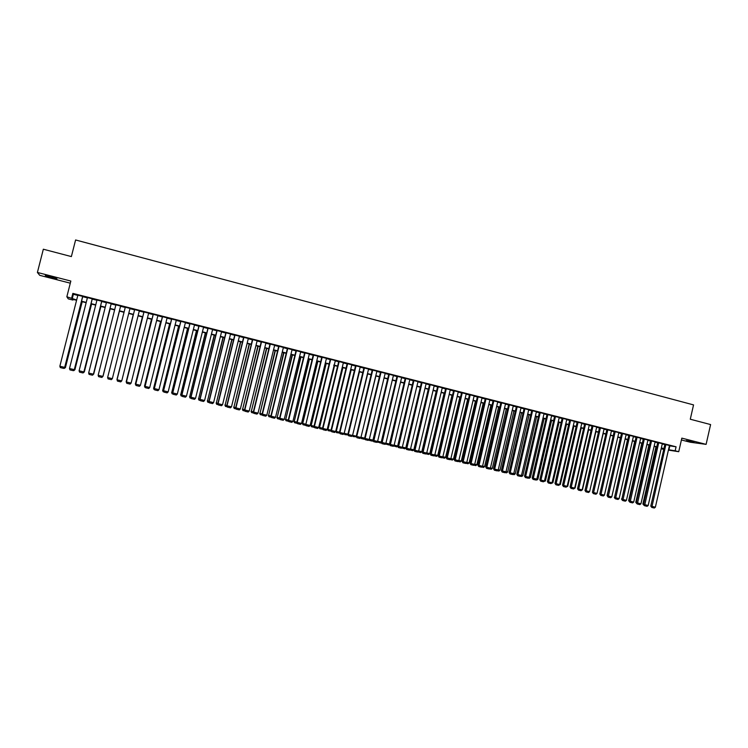 <?xml version="1.0" encoding="UTF-8"?>
<svg xmlns="http://www.w3.org/2000/svg" width="748" height="748" viewBox="0 0 748 748"><rect width="100%" height="100%" fill="white"/><g stroke="black" fill="none" stroke-linecap="round" stroke-linejoin="round"><path stroke-width="1.12" d="M51.472 277.62L56.942 278.789L50.799 276.666L45.31 275.498L51.472 277.62M686.318 440.6L694.022 442.161L686.318 440.6M73.108 299.415L72.949 300.06L68.255 298.873L66.843 296.769L76.651 299.976M681.409 439.964L690.273 442.236L706.103 444.368L710.6 424.565L690.282 419.226L693.546 404.902L75.595 239.968L71.369 256.583L43.337 249.215L37.4 272.459L39.747 275.339L70.293 283.174M663.738 449.389L661.148 448.753M82.757 296.404L77.876 295.17M92.285 298.826L87.441 297.601M101.775 301.238L96.969 300.023M111.218 303.641L106.459 302.435M120.624 306.035L115.903 304.838M129.993 308.419L125.309 307.222M139.334 310.794L134.649 309.597M148.637 313.15L143.953 311.963M157.893 315.506L153.209 314.319M167.113 317.853L162.428 316.666M176.294 320.181L171.61 318.994M185.429 322.51L180.754 321.322M194.527 324.819L189.852 323.632M203.587 327.128L198.912 325.941M212.61 329.419L207.935 328.232M221.586 331.701L216.92 330.513M230.534 333.973L225.859 332.785M239.435 336.235L234.769 335.048M248.308 338.489L243.633 337.301M257.134 340.742L252.459 339.555M265.923 342.977L261.258 341.789M274.675 345.202L270.009 344.015M283.399 347.418L278.733 346.231M292.075 349.625L287.41 348.437M300.715 351.822L296.049 350.634M309.326 354.01L304.66 352.822M317.891 356.188L313.234 355.001M326.427 358.357L321.771 357.17M330.298 359.218L314.001 426.36L318.676 427.501L335.375 360.508L330.27 359.33M343.388 362.658L338.732 361.48M351.822 364.8L347.166 363.622M360.209 366.931L355.552 365.763M368.568 369.054L363.911 367.885M376.899 371.167L372.242 369.998M385.183 373.271L380.526 372.111M393.439 375.365L388.782 374.206M401.657 377.45L397.01 376.3M409.848 379.526L405.192 378.376M418.001 381.602L413.354 380.452M426.117 383.659L421.47 382.518M434.205 385.716L429.558 384.575M442.264 387.763L437.617 386.623M450.287 389.792L445.64 388.661M458.272 391.821L453.625 390.69M466.228 393.85L461.581 392.709M474.148 395.86L469.51 394.729M482.039 397.861L477.402 396.73M489.903 399.862L485.265 398.731M497.729 401.844L493.091 400.722M505.526 403.827L500.889 402.704M513.287 405.799L508.659 404.677M521.029 407.763L516.391 406.65M528.733 409.726L524.096 408.604M536.4 411.671L531.772 410.559M544.048 413.616L539.42 412.503M551.659 415.551L547.031 414.439M559.242 417.478L554.614 416.365M566.788 419.394L562.169 418.282M574.314 421.302L569.696 420.198M581.804 423.209L577.185 422.106M589.265 425.107L584.655 424.004M596.698 426.996L592.089 425.893M604.104 428.875L599.494 427.772M611.481 430.755L606.871 429.651M618.83 432.615L614.22 431.521M626.151 434.476L621.541 433.382M633.434 436.327L628.834 435.233M640.699 438.178L636.099 437.075M647.927 440.011L643.336 438.917M655.136 441.844L650.545 440.75M662.317 443.667L657.726 442.573M669.395 445.78L676.07 446.799L72.855 293.384L73.36 294.291L77.811 295.423M82.691 296.666L87.376 297.854M92.219 299.088L96.913 300.275M101.709 301.5L106.394 302.688M111.153 303.894L115.837 305.091M120.559 306.287L125.243 307.475M129.928 308.672L134.584 309.85M139.268 311.046L143.887 312.215M148.572 313.403L153.153 314.571M157.828 315.759L162.372 316.909M167.047 318.106L171.544 319.246M176.229 320.434L180.689 321.565M185.364 322.762L189.786 323.884M194.471 325.071L198.846 326.184M203.531 327.372L207.869 328.475M212.544 329.662L216.855 330.756M221.53 331.953L225.803 333.038M230.468 334.225L234.704 335.3M239.379 336.488L243.577 337.554M248.243 338.741L252.403 339.798M257.069 340.985L261.192 342.032M265.867 343.22L269.953 344.258M274.619 345.445L278.667 346.474M283.333 347.661L287.354 348.68M292.019 349.868L295.993 350.877M300.659 352.056L304.604 353.065M309.261 354.243L313.178 355.244M317.835 356.422L321.705 357.413M326.371 358.591L330.214 359.573M334.87 360.751L338.676 361.723M343.332 362.902L347.1 363.865M351.756 365.052L355.496 365.996M360.153 367.184L363.855 368.119M368.512 369.306L372.186 370.241M376.833 371.419L380.47 372.345M385.127 373.523L388.726 374.439M393.373 375.627L396.954 376.534M401.601 377.712L405.136 378.61M409.782 379.797L413.298 380.685M417.936 381.863L421.414 382.752M426.061 383.93L429.502 384.809M434.139 385.987L437.561 386.856M442.199 388.034L445.584 388.895M450.221 390.073L453.569 390.924M458.206 392.102L461.525 392.943M466.163 394.121L469.454 394.963M474.082 396.141L477.346 396.964M481.974 398.142L485.209 398.964M489.837 400.143L493.035 400.956M497.663 402.134L500.833 402.938M505.461 404.107L508.603 404.911M513.221 406.089L516.344 406.875M520.963 408.053L524.049 408.838M528.658 410.007L531.725 410.783M536.335 411.961L539.364 412.728M543.974 413.896L546.975 414.663M551.594 415.832L554.567 416.589M559.167 417.758L562.113 418.515M566.722 419.684L569.639 420.423M574.249 421.591L577.138 422.33M581.738 423.499L584.599 424.228M589.2 425.397L592.033 426.117M596.633 427.286L599.447 427.996M604.038 429.165L606.824 429.876M611.415 431.044L614.173 431.746M618.764 432.905L621.495 433.597M626.076 434.766L628.788 435.458M633.369 436.617L636.043 437.3M640.634 438.468L643.28 439.141M647.861 440.301L650.489 440.974M655.07 442.133L657.67 442.797M662.251 443.957L664.822 444.611M669.469 445.49L664.879 444.396M66.843 296.769L70.836 281.052L37.4 272.459M72.855 293.384L71.686 298.003M676.07 446.799L675.164 450.801L678.735 451.708L668.413 450.109M706.103 444.368L681.83 438.132L678.735 451.708M76.577 300.285L72.444 299.237L72.949 300.06M663.859 448.837L661.279 448.192M656.707 447.033L654.098 446.378M649.516 445.219L646.889 444.546M642.308 443.386L639.652 442.723M635.071 441.563L632.387 440.881M627.806 439.721L625.094 439.039M620.503 437.879L617.773 437.187M599.849 493.839L613.164 436.019L610.424 435.327M605.833 434.167L603.047 433.457M598.447 432.297L595.642 431.587M591.042 430.418L588.199 429.707M583.599 428.539L580.738 427.819M576.128 426.65L573.239 425.921M568.63 424.752L565.712 424.013M561.103 422.854L558.158 422.106M553.548 420.937L550.575 420.189M545.965 419.02L542.955 418.263M538.345 417.094L535.316 416.327M530.697 415.159L527.639 414.383M523.02 413.214L519.935 412.438M515.307 411.269L512.193 410.474M507.574 409.306L504.423 408.511M499.795 407.342L496.625 406.538M491.997 405.369L488.79 404.556M484.162 403.387L480.927 402.574M476.298 401.396L473.035 400.573M468.398 399.404L465.106 398.572M460.469 397.394L457.15 396.552M452.512 395.383L449.155 394.533M444.518 393.364L441.133 392.504M436.495 391.326L433.073 390.465M428.436 389.287L424.986 388.418M420.339 387.24L416.86 386.361M412.213 385.192L408.707 384.304M404.06 383.126L400.517 382.228M395.87 381.05L392.289 380.152M387.642 378.974L384.033 378.058M379.376 376.88L375.739 375.964M371.083 374.785L367.418 373.86M362.761 372.682L359.049 371.737M354.393 370.559L350.653 369.615M345.997 368.437L342.219 367.483M337.563 366.305L333.758 365.342M329.092 364.164L325.249 363.191M320.593 362.013L316.713 361.032M312.047 359.853L308.139 358.862M303.473 357.684L299.527 356.684M294.862 355.506L290.879 354.496M286.213 353.318L282.202 352.299M277.527 351.121L273.478 350.092M268.812 348.914L264.717 347.876M260.052 346.698L255.928 345.651M251.253 344.473L247.092 343.416M242.417 342.238L238.219 341.172M233.544 339.994L229.309 338.919M224.634 337.741L220.361 336.656M215.686 335.478L211.375 334.384M206.7 333.206L202.353 332.103M197.678 330.915L193.293 329.812M188.608 328.624L184.186 327.502M179.501 326.324L175.041 325.193M170.357 324.006L165.86 322.874M161.175 321.687L156.631 320.537M151.947 319.349L147.375 318.199M142.69 317.012L138.062 315.843M133.378 314.656L128.721 313.477M124.037 312.29L119.343 311.103M114.622 309.915L109.937 308.728M105.178 307.522L100.484 306.334M95.688 305.119L90.994 303.931M86.151 302.706L81.467 301.519M661.176 448.65L663.813 449.052M668.497 449.735L675.164 450.801M81.541 301.21L86.226 302.398M91.078 303.623L95.763 304.81M100.569 306.026L105.253 307.213M110.012 308.419L114.706 309.607M119.428 310.803L124.112 311.981M128.796 313.169L133.462 314.347M138.146 315.534L142.765 316.703M147.45 317.891L152.031 319.05M156.715 320.238L161.25 321.388M165.934 322.566L170.432 323.706M175.116 324.894L179.576 326.025M184.26 327.203L188.683 328.325M193.367 329.513L197.752 330.616M202.428 331.803L206.775 332.897M211.45 334.085L215.761 335.179M220.436 336.357L224.709 337.442M229.384 338.62L233.619 339.695M238.294 340.873L242.492 341.939M247.167 343.126L251.328 344.174M255.994 345.361L260.117 346.399M264.792 347.586L268.878 348.615M273.553 349.802L277.601 350.821M282.267 352.009L286.288 353.019M290.953 354.206L294.936 355.207M299.602 356.394L303.548 357.385M308.213 358.573L312.122 359.554M316.787 360.742L320.658 361.723M325.324 362.902L329.167 363.874M333.823 365.052L337.638 366.015M342.294 367.193L346.072 368.147M350.728 369.325L354.468 370.269M359.124 371.447L362.827 372.392M367.483 373.57L371.158 374.496M375.814 375.674L379.451 376.59M384.098 377.768L387.707 378.684M392.363 379.862L395.935 380.769M400.582 381.938L404.126 382.836M408.773 384.014L412.288 384.902M416.926 386.08L420.413 386.959M425.051 388.137L428.501 389.007M433.139 390.176L436.561 391.045M441.198 392.214L444.583 393.074M449.221 394.252L452.577 395.094M457.215 396.272L460.544 397.113M465.172 398.282L468.472 399.114M473.101 400.292L476.364 401.115M480.992 402.284L484.227 403.107M488.855 404.275L492.062 405.089M496.691 406.258L499.87 407.062M504.489 408.23L507.64 409.025M512.258 410.194L515.372 410.989M520 412.157L523.086 412.933M527.705 414.102L530.762 414.878M535.381 416.047L538.41 416.814M543.02 417.982L546.031 418.74M550.64 419.909L553.614 420.666M558.223 421.825L561.168 422.573M565.778 423.742L568.695 424.481M573.305 425.64L576.194 426.379M580.803 427.538L583.664 428.267M588.265 429.427L591.098 430.147M595.698 431.316L598.512 432.026M603.112 433.186L605.889 433.887M610.49 435.056L613.248 435.747M617.839 436.916L620.569 437.608M625.16 438.767L627.862 439.45M632.453 440.609L635.127 441.292M639.718 442.451L642.373 443.125M646.955 444.284L649.582 444.948M654.163 446.107L656.763 446.762M661.344 447.921L663.915 448.576M669.834 445.892L668.927 449.838M73.36 294.291L72.21 298.854M321.799 357.058L305.829 424.453L310.121 425.472L326.446 358.357M669.469 445.453L655.37 507.2L650.779 506.087L651.779 507.434L665.898 444.546M664.888 444.359L650.779 506.087M655.37 507.2L654.294 508.032L651.779 507.434M655.968 446.846L642.878 504.002L643.617 504.199M644.065 505.377L642.878 504.002M662.326 443.629L648.179 505.498L643.579 504.376L644.58 505.732L658.736 442.723M657.735 442.536L643.579 504.376M648.179 505.498L647.104 506.331L644.58 505.732M655.145 441.806L640.952 503.787L636.352 502.665L637.343 504.021L651.545 440.89M650.554 440.712L636.352 502.665M640.952 503.787L639.877 504.62L637.343 504.021M647.936 439.974L633.706 502.067L629.096 500.954L630.087 502.31L644.327 439.057M643.345 438.88L629.096 500.954M633.706 502.067L632.63 502.908L630.087 502.31M640.709 438.141L626.422 500.347L621.822 499.225L622.794 500.58L637.081 437.215M636.109 437.038L621.822 499.225M626.422 500.347L625.347 501.188L622.794 500.58M648.899 445.06L635.772 502.319L636.398 502.488M636.838 503.675L635.772 502.319M641.803 443.265L628.638 500.636L629.143 500.767M629.582 501.955L628.638 500.636M634.687 441.46L621.859 499.038M622.289 500.225L621.476 498.935M627.535 439.656L614.557 497.308M614.978 498.495L614.295 497.233M633.444 436.29L619.12 498.617L614.51 497.495L615.482 498.851L629.807 435.364M628.844 435.186L614.51 497.495M619.12 498.617L618.044 499.458L615.482 498.851M620.363 437.842L607.217 495.559M621.551 433.335L607.077 495.522M626.16 434.438L611.78 496.878L607.17 495.756L608.133 497.121L622.504 433.503M611.78 496.878L610.705 497.729L608.133 497.121M618.839 432.578L604.421 495.139L599.803 494.017L600.756 495.372L615.165 431.643M614.23 431.474L599.803 494.017M604.421 495.139L603.346 495.98L600.756 495.372M610.452 435.336L597.063 493.222M611.49 430.708L597.026 493.39L592.407 492.268L593.36 493.624L607.806 429.773M606.88 429.604L592.407 492.268M597.026 493.39L595.95 494.232L593.36 493.624M603.197 433.494L589.602 491.614L604.113 428.838M599.503 427.725L584.983 490.51L589.602 491.632L588.526 492.483L585.927 491.866L584.983 490.51M600.42 427.893L585.927 491.866M595.913 431.652L582.477 489.725L581.308 490.538M596.708 426.949L582.15 489.865L577.531 488.743L578.466 490.099L592.996 426.005M592.098 425.846L577.531 488.743M582.15 489.865L581.074 490.716L578.466 490.099M588.601 429.81L575.119 487.986L573.819 488.771M589.274 425.06L574.67 488.098L570.051 486.976L570.976 488.332L585.553 424.116M584.665 423.957L570.051 486.976M574.67 488.098L573.594 488.949L570.976 488.332M581.261 427.95L567.741 486.237L566.311 486.995M567.208 486.116L567.741 486.237M581.813 423.162L567.162 486.312L562.533 485.19L563.45 486.555L578.073 422.209M577.194 422.059L562.533 485.19M567.162 486.312L566.086 487.172L563.45 486.555M573.894 426.089L560.327 484.48L558.775 485.209M559.663 484.33L560.327 484.48M574.324 421.255L559.616 484.536L554.988 483.404L555.904 484.769L570.565 420.301M569.705 420.152L554.988 483.404M559.616 484.536L558.55 485.396L555.904 484.769M566.498 424.219L552.884 482.722L551.201 483.423M552.099 482.535L552.884 482.722M566.797 419.348L552.052 482.74L547.424 481.619L548.321 482.974L563.029 418.384M562.178 418.235L547.424 481.619M552.052 482.74L550.977 483.601L548.321 482.974M559.074 422.339L545.423 480.955L543.609 481.628M544.497 480.74L545.423 480.955M559.252 417.431L544.451 480.936L539.813 479.814L540.711 481.179L555.465 416.468M554.623 416.309L539.813 479.814M544.451 480.936L543.385 481.805L540.711 481.179M551.622 420.451L537.924 479.178L536.868 480.029L535.979 479.823M536.868 478.926L537.924 479.178M551.669 415.495L536.821 479.131L532.183 478.009L533.072 479.375L547.863 414.532M547.04 414.383L532.183 478.009M536.821 479.131L535.755 480.001L533.072 479.375M544.142 418.562L530.397 477.392L529.341 478.253L528.312 478.009M529.21 477.112L530.397 477.392M544.058 413.56L529.154 477.318L524.526 476.196L525.405 477.561L540.243 412.597M539.43 412.447L524.526 476.196M529.154 477.318L528.088 478.196L525.405 477.561M536.625 416.655L522.833 475.606L521.786 476.467L520.627 476.186M521.515 475.298L522.833 475.606M536.419 411.624L521.468 475.504L516.831 474.372L517.7 475.737L532.585 410.643M531.791 410.502L516.831 474.372M521.468 475.504L520.402 476.373L517.7 475.737M529.088 414.747L515.25 473.811L514.203 474.671L512.904 474.363M513.792 473.465L515.25 473.811M528.743 409.67L513.745 473.671L509.108 472.549L509.968 473.905L524.89 408.689M524.114 408.548L509.108 472.549M513.745 473.671L512.679 474.55L509.968 473.905M521.515 412.84L507.63 472.007L506.583 472.867L505.152 472.53M506.041 471.633L507.63 472.007M521.038 407.707L505.994 471.838L501.347 470.707L502.207 472.072L517.177 406.725M516.41 406.594L501.347 470.707M505.994 471.838L504.928 472.717L502.207 472.072M513.913 410.914L499.982 470.193L498.944 471.062L497.364 470.688M498.252 469.791L499.982 470.193M513.306 405.743L498.205 469.996L493.568 468.865L494.409 470.23L509.425 404.762M508.668 404.621L493.568 468.865M498.205 469.996L497.149 470.875L494.409 470.23M506.284 408.978L492.306 468.379L491.268 469.248L489.557 468.846M490.445 467.939L492.306 468.379M505.536 403.77L490.389 468.145L485.742 467.014L486.583 468.379L501.646 402.779M500.908 402.648L485.742 467.014M490.389 468.145L489.332 469.024L486.583 468.379M498.617 407.043L484.601 466.556L483.554 467.425L481.703 466.986M482.591 466.079L484.601 466.556M497.747 401.788L482.544 466.285L477.897 465.163L478.729 466.518L493.83 400.797M493.11 400.666L477.897 465.163M482.544 466.285L481.488 467.173L478.729 466.518M490.931 405.098L476.859 464.723L475.822 465.593L473.83 465.125M474.718 464.209L476.859 464.723M489.912 399.797L474.671 464.424L470.015 463.293L470.838 464.658L485.994 398.796M485.274 398.675L470.015 463.293M474.671 464.424L473.606 465.312L470.838 464.658M483.208 403.144L469.099 462.881L468.052 463.76L465.92 463.255M466.808 462.339L469.099 462.881M482.058 397.796L466.752 462.545L462.105 461.423L462.919 462.788L478.112 396.795M477.42 396.674L462.105 461.423M466.752 462.545L465.695 463.442L462.919 462.788M475.448 401.18L461.292 461.039L460.254 461.918L457.982 461.376M458.861 460.459L461.292 461.039M474.167 395.795L458.814 460.665L454.158 459.543L454.971 460.908L470.212 394.785M469.52 394.664L454.158 459.543M458.814 460.665L457.757 461.563L454.971 460.908M467.668 399.217L453.466 459.179L452.428 460.057L450.006 459.487M450.885 458.571L453.466 459.179M466.238 393.775L450.838 458.776L446.182 457.654L446.986 459.02L462.264 392.765M461.6 392.644L446.182 457.654M450.838 458.776L449.782 459.674L446.986 459.02M459.852 397.235L445.602 457.318L444.564 458.206L441.993 457.598M442.881 456.673L445.602 457.318M458.29 391.756L442.835 456.888L438.169 455.756L438.964 457.122L454.298 390.746M453.643 390.624L438.169 455.756M442.835 456.888L441.778 457.785L438.964 457.122M452.007 395.253L437.711 455.448L436.673 456.336L433.952 455.691M434.84 454.775L437.711 455.448M450.296 389.727L434.794 454.98L430.128 453.849L430.913 455.214L446.294 388.708M445.649 388.586L430.128 453.849M434.794 454.98L433.737 455.887L430.913 455.214M444.125 393.261L429.782 453.578L428.744 454.466L425.893 453.784M426.771 452.858L429.782 453.578M442.283 387.688L426.715 453.073L422.059 451.942L422.826 453.307L438.253 386.66M437.636 386.548L422.059 451.942M426.715 453.073L425.659 453.98L422.826 453.307M436.215 391.26L421.825 451.689L420.787 452.577L417.786 451.857M418.665 450.941L421.825 451.689M434.223 385.641L418.609 451.156L413.953 450.016L414.71 451.39L430.184 384.612M429.576 384.5L413.953 450.016M418.609 451.156L417.562 452.063L414.71 451.39M428.277 389.25L413.831 449.8L412.803 450.689L409.726 449.866M410.521 449.015L413.831 449.8M426.136 383.584L410.474 449.23L405.809 448.089L406.566 449.464L422.087 382.555M421.489 382.434L405.809 448.089M410.474 449.23L409.418 450.137L406.566 449.464M420.301 387.23L405.809 447.902L404.78 448.791L401.657 447.856M402.349 447.08L405.809 447.902M401.891 447.641L401.966 448.127M418.02 381.517L402.302 447.295L397.627 446.154L398.375 447.528L413.943 380.48M413.373 380.367L397.627 446.154M402.302 447.295L401.246 448.202L398.375 447.528M394.14 445.135L397.674 445.976M397.646 446.089L396.721 446.893L393.541 445.827M393.803 445.602L393.897 446.219M409.867 379.442L394.093 445.35L389.428 444.219L390.166 445.584L405.781 378.404M405.22 378.292L389.428 444.219M394.093 445.35L393.046 446.266L390.166 445.584M385.903 443.181L389.465 444.031M389.446 444.275L388.642 444.976L385.407 443.788M385.678 443.545L385.8 444.303M401.685 377.366L385.856 443.396L381.181 442.264L381.91 443.629L397.571 376.319M397.029 376.207L381.181 442.264M385.856 443.396L384.799 444.312L381.91 443.629M377.628 441.226L381.228 442.077M381.246 442.423L380.517 443.059L377.235 441.741M377.525 441.479L377.675 442.386M393.457 375.272L377.581 441.442L372.906 440.301L373.626 441.675L389.334 374.224M388.81 374.122L372.906 440.301M377.581 441.442L376.524 442.358L373.626 441.675M373.009 440.563L372.364 441.133L369.503 440.45L369.316 439.282L372.953 440.114M369.503 440.45L369.026 439.684M385.211 373.177L369.269 439.469L364.594 438.337L365.305 439.702L365.099 438.487L381.069 372.121M380.554 372.018L364.594 438.337M369.269 439.469L368.222 440.394L365.305 439.702M360.975 437.271L375.87 375.992M364.734 438.702L364.183 439.198L361.312 438.515L361.106 437.309L364.641 438.15M361.312 438.515L360.788 437.617M376.917 371.064L360.929 437.496L356.244 436.365L356.955 437.73L356.74 436.505L372.756 370.008M372.261 369.905L356.244 436.365M360.929 437.496L359.882 438.421L356.955 437.73M352.598 435.28L367.679 373.925M356.431 436.832L353.075 436.57L352.869 435.364L356.291 436.178M353.075 436.57L352.514 435.542M368.596 368.951L352.542 435.514L347.867 434.373L348.559 435.747L348.344 434.523L364.416 367.894M363.939 367.782L347.867 434.373M352.542 435.514L351.504 436.439L348.559 435.747M344.192 433.279L359.461 371.84M348.091 434.962L344.819 434.616L344.594 433.401L347.914 434.186M344.819 434.616L344.174 433.354M360.237 366.829L344.136 433.522L339.452 432.381L340.134 433.756L339.91 432.522L356.048 365.763M355.581 365.65L339.452 432.381M344.136 433.522L343.089 434.457L340.134 433.756M350.765 369.643L336.291 431.437L351.205 369.755M339.714 433.083L336.516 432.653L336.291 431.437L339.499 432.194M336.516 432.653L335.852 431.306M351.85 364.697L335.684 431.521L330.999 430.381L331.673 431.755L331.448 430.521L347.633 363.622M347.184 363.519L330.999 430.381M335.684 431.521L334.646 432.456L331.673 431.755M342.491 367.549L327.951 429.464L342.921 367.661M331.308 431.194L328.185 430.68L327.951 429.464L331.046 430.194M328.185 430.68L327.531 429.333M343.416 362.556L327.203 429.511L322.519 428.38L323.183 429.745L322.949 428.511L339.19 361.48M338.76 361.368L322.519 428.38M327.203 429.511L326.156 430.446L323.183 429.745M334.178 365.454L319.583 427.482L334.599 365.557M322.865 429.296L319.817 428.707L319.583 427.482L322.566 428.183M319.817 428.707L319.172 427.351M330.709 359.321L314.403 426.482L314.646 427.725L314.001 426.36M318.676 427.501L317.638 428.436L314.646 427.725M325.838 363.341L311.177 425.49L326.24 363.444M314.384 427.389L311.411 426.715L311.177 425.49L314.038 426.173M311.411 426.715L310.775 425.369M322.192 357.151L305.829 424.453L306.082 425.706L305.436 424.331M310.121 425.472L309.083 426.416L306.082 425.706M317.47 361.219L302.734 423.49L317.853 361.321M305.829 425.397L302.977 424.724L302.734 423.49L305.483 424.144M302.977 424.724L302.351 423.377M317.919 356.067L301.528 423.433L296.844 422.302L297.48 423.667L297.227 422.414L313.646 354.982M313.262 354.879L296.844 422.302M301.528 423.433L300.5 424.387L297.48 423.667M309.055 359.096L294.254 421.479L309.429 359.19M297.236 423.359L294.506 422.714L294.254 421.479L296.891 422.106M294.506 422.714L293.889 421.367M309.354 353.888L292.907 421.395L288.214 420.254L288.84 421.629L288.578 420.367L305.053 352.794M304.688 352.701L288.214 420.254M292.907 421.395L291.87 422.339L288.84 421.629M300.612 356.955L285.736 419.469L300.967 357.048M288.606 421.32L285.998 420.703L285.736 419.469L288.261 420.067M285.998 420.703L285.39 419.357M300.743 351.7L284.24 419.348L279.556 418.207L280.163 419.572L279.892 418.319L296.432 350.606M296.077 350.513L279.556 418.207M284.24 419.348L283.202 420.292L280.163 419.572M292.131 354.814L277.19 417.44L292.468 354.898M279.93 419.273L277.461 418.684L277.19 417.44L279.602 418.01M277.461 418.684L276.863 417.337M292.103 349.503L275.535 417.281L270.851 416.14L271.449 417.515L271.178 416.253L287.765 348.4M287.438 348.316L270.851 416.14M275.535 417.281L274.507 418.235L271.449 417.515M283.623 352.663L268.607 415.411L283.941 352.738M271.225 417.216L268.878 416.655L268.607 415.411L270.898 415.953M268.878 416.655L268.289 415.308M283.427 347.296L266.802 415.215L262.109 414.074L262.698 415.449L262.417 414.177L279.069 346.193M278.761 346.109L262.109 414.074M266.802 415.215L265.764 416.169L262.698 415.449M275.068 350.494L259.986 413.373L275.376 350.569M262.483 415.14L260.267 414.616L259.986 413.373L262.155 413.887M260.267 414.616L259.687 413.27M274.703 345.08L258.023 413.139L253.329 411.998L253.918 413.373L253.619 412.101L270.337 343.968M270.037 343.893L253.329 411.998M258.023 413.139L256.994 414.102L253.918 413.373M266.484 348.325L251.328 411.325L266.774 348.4M253.703 413.064L251.618 412.578L251.328 411.325L253.376 411.802M251.618 412.578L251.048 411.222M265.951 342.855L249.215 411.054L244.521 409.913L245.092 411.288L244.792 410.007L261.566 341.743M261.286 341.668L244.521 409.913M249.215 411.054L248.186 412.017L245.092 411.288M257.864 346.146L242.633 409.259L258.135 346.212M244.886 410.979L242.932 410.521L242.633 409.259L244.568 409.717M242.932 410.521L242.371 409.175M257.162 340.621L240.36 408.96L235.667 407.819L236.228 409.184L235.919 407.903L252.749 339.499M252.487 339.433L235.667 407.819M240.36 408.96L239.332 409.923L236.228 409.184M249.206 343.949L233.909 407.192L249.458 344.015M236.031 408.885L234.208 408.455L233.909 407.192L235.714 407.623M234.208 408.455L233.657 407.108M248.336 338.377L231.469 406.856L226.775 405.715L227.327 407.08L227.009 405.799L243.904 337.255M243.661 337.189L226.775 405.715M231.469 406.856L230.449 407.819L227.327 407.08M240.51 341.752L225.139 405.117L240.744 341.817M227.14 406.781L225.447 406.388L225.139 405.117L226.822 405.519M225.447 406.388L224.905 405.033M239.463 336.123L222.539 404.743L217.846 403.602L218.388 404.967L218.07 403.677L235.022 334.992M234.797 334.936L217.846 403.602M222.539 404.743L221.52 405.715L218.388 404.967M231.777 339.545L216.331 403.032L231.992 339.601M218.21 404.677L216.649 404.303L216.331 403.032L217.892 403.406M216.649 404.303L216.125 402.957M230.562 333.86L213.582 402.62L208.879 401.48L209.412 402.845L209.085 401.554L226.092 332.72M225.887 332.673L208.879 401.48M213.582 402.62L212.554 403.593L209.412 402.845M223.007 337.329L207.495 400.937L223.213 337.376M209.244 402.555L207.813 402.218L207.495 400.937L208.926 401.283M207.813 402.218L207.299 400.863M221.623 331.579L204.578 400.489L199.875 399.348L200.389 400.713L200.053 399.413L217.135 330.448M216.948 330.392L199.875 399.348M204.578 400.489L203.549 401.461L200.389 400.713M214.209 335.104L198.613 398.843L214.386 335.151M200.23 400.423L198.94 400.115L198.613 398.843L199.922 399.151M198.94 400.115L198.435 398.768M212.638 329.298L195.527 398.347L190.834 397.207L191.338 398.572L190.992 397.272L208.131 328.157M207.963 328.11L190.834 397.207M195.527 398.347L194.508 399.329L191.338 398.572M205.363 332.86L189.693 396.73L205.522 332.907M191.179 398.282L190.039 398.011L189.693 396.73L190.88 397.01M190.039 398.011L189.534 396.664M203.615 327.007L186.448 396.197L181.745 395.056L182.241 396.421L181.895 395.112L199.09 325.857M198.94 325.819L181.745 395.056M186.448 396.197L185.429 397.179L182.241 396.421M196.481 330.616L180.745 394.607L196.631 330.653M182.101 396.131L181.091 395.898L180.745 394.607L181.792 394.86M181.091 395.898L180.605 394.542M194.555 324.707L177.323 394.037L172.62 392.896L173.106 394.261L172.751 392.952L190.011 323.547M189.88 323.51L172.62 392.896M177.323 394.037L176.313 395.019L173.106 394.261M187.561 328.363L171.75 392.476L187.692 328.391M172.975 393.972L172.105 393.766L171.75 392.476L172.666 392.7M172.105 393.766L171.629 392.42M185.457 322.388L168.16 391.868L163.457 390.727L163.934 392.092L163.569 390.783L180.894 321.229M180.782 321.201L163.457 390.727M168.16 391.868L167.15 392.859L163.934 392.092M178.604 326.1L162.718 390.344L178.716 326.128M163.803 391.812L163.073 391.634L162.718 390.344L163.513 390.531M163.073 391.634L162.615 390.288M176.322 320.069L158.959 389.689L154.256 388.549L154.686 389.895L154.35 388.595L171.731 318.9M171.638 318.872L154.256 388.549M158.959 389.689L157.95 390.68L154.714 389.914M169.609 323.819L153.649 388.193L169.703 323.847M154.602 389.633L153.649 388.193L154.303 388.352M154.013 389.493L153.564 388.147M167.141 317.732L149.722 387.501L145.009 386.361L145.467 387.726L145.084 386.407L162.54 316.563M162.466 316.544L145.009 386.361M149.722 387.501L148.712 388.493L145.467 387.726M160.577 321.537L144.532 386.033L160.652 321.556M145.355 387.445L144.532 386.033L145.065 386.164M144.916 387.342L144.467 385.987M157.922 315.385L140.437 385.304L135.734 384.163L136.164 385.529L135.781 384.201L153.303 314.216M153.237 314.197L135.734 384.163M140.437 385.304L139.427 386.305L136.164 385.529M151.507 319.237L135.388 383.874L151.564 319.256M136.071 385.248L135.781 383.958M135.771 385.173L135.341 383.827M148.665 313.038L131.115 383.098L126.403 381.948L126.823 383.313L126.431 381.985L144.018 311.851M143.981 311.841L126.403 381.948M131.115 383.098L130.105 384.098L126.833 383.322M142.401 316.937L126.197 381.695L142.429 316.946M126.739 383.041L126.459 381.751M126.59 383.004L126.169 381.658M139.362 310.672L121.746 380.882L117.053 379.769L117.455 381.097L117.053 379.769L134.677 309.476L117.053 379.769M121.746 380.882L120.746 381.882L117.455 381.106M130.021 308.298L112.34 378.656L107.618 377.534L125.337 307.101M112.34 378.656L111.34 379.657L108.039 378.881L107.618 377.534M120.643 305.913L102.897 376.412L120.652 305.913M115.931 304.716L98.156 375.29L102.897 376.412L101.887 377.431L98.577 376.646L98.156 375.29M111.218 303.51L93.407 374.168L111.246 303.52M106.487 302.314L88.647 373.046L93.407 374.168L92.406 375.187L89.077 374.402L88.647 373.046M92.425 375.178L93.444 374.15M101.756 301.107L83.87 371.915L101.803 301.117M97.006 299.901L79.092 370.784L83.87 371.915L82.869 372.934L79.531 372.139L79.092 370.784M82.897 372.925L83.935 371.896M133.247 314.618L116.969 379.507L133.266 314.627M116.959 379.479L117.371 380.826L117.09 379.535M119.437 311.131L103.056 376.216L119.446 311.131M110.162 308.784L93.724 374L110.199 308.793M93.491 373.953L92.621 374.972M92.752 374.991L93.762 373.981M100.858 306.428L84.356 371.784L100.905 306.437M83.982 371.7L83.103 372.719M84.412 371.765L83.374 372.785M92.247 298.686L74.295 369.652L92.322 298.704M87.479 297.48L69.499 368.512L74.295 369.652L73.304 370.671L69.938 369.877L69.499 368.512M74.379 369.634L73.304 370.671M91.508 304.062L74.94 369.559L91.574 304.081M74.426 369.437L74.94 369.559L73.538 370.466M75.015 369.549L73.959 370.559M82.691 296.264L64.683 367.371L82.794 296.283M77.904 295.049L59.859 366.23L64.683 367.371L63.683 368.399L60.308 367.595L59.859 366.23M64.786 367.361L63.683 368.399M82.112 301.687L65.487 367.315L82.205 301.706M64.833 367.165L65.487 367.315L63.935 368.194M65.59 367.315L64.506 368.325"/></g></svg>
